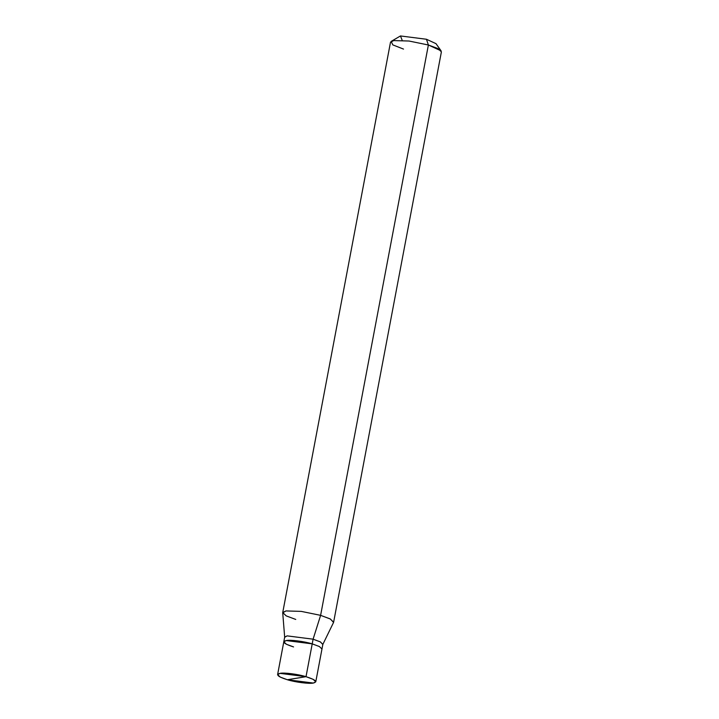 <?xml version="1.0" encoding="UTF-8"?>
<svg xmlns="http://www.w3.org/2000/svg" width="719" height="719" viewBox="0 0 719 719"><rect width="100%" height="100%" fill="white"/><g stroke="black" fill="none" stroke-linecap="round" stroke-linejoin="round"><path stroke-width="1.08" d="M306.015 676.678L287.366 679.743C277.902 676.723 275.458 674.602 280.024 673.361C283.888 672.391 298.187 674.215 306.015 676.678L280.024 673.361L277.606 674.602L280.23 677.082L287.366 679.743L306.015 676.678C315.47 679.689 317.915 681.819 313.358 683.05C309.485 684.021 295.194 682.205 287.366 679.743L313.358 683.05L315.776 681.81L313.151 679.329L306.015 676.678L312.217 643.865L306.015 676.678M277.606 674.602L283.798 641.797L286.225 640.557L312.217 643.865C304.389 641.402 290.09 639.586 286.225 640.557C281.659 641.788 284.104 643.918 293.559 646.929C284.104 643.918 281.659 641.788 286.225 640.557C290.09 639.586 304.389 641.402 312.217 643.865L319.353 646.525L321.977 649.005L319.353 646.525L312.217 643.865L286.225 640.557L283.798 641.797L286.423 644.278L293.559 646.929M283.798 641.797L284.688 637.106L287.106 635.875L313.098 639.182L312.217 643.865L313.098 639.182L287.106 635.875L284.679 637.295L282.72 612.831L285.955 610.934L301.261 611.384L320.611 615.347L313.098 639.182L320.234 641.833L322.858 644.323L315.776 681.81M282.729 612.579L390.498 42.232L393.724 40.588L409.03 41.028L428.38 45L320.611 615.347L301.261 611.384L285.955 610.934L282.729 612.579L286.234 615.895L295.752 619.436M391.145 41.414L400.465 35.95L426.457 39.257L428.38 45L409.03 41.028L393.724 40.588L391.145 41.414L392.826 44.902L403.512 49.081M426.457 39.257L435.993 43.652L441.098 50.851L428.38 45L437.898 48.533L441.394 51.849L333.625 622.196L330.129 618.888L320.611 615.347L330.461 619.059L333.553 622.438L322.804 644.494L320.485 641.959L313.098 639.182L320.611 615.347L428.38 45L426.457 39.257L400.465 35.95L402.209 40.381"/></g></svg>
